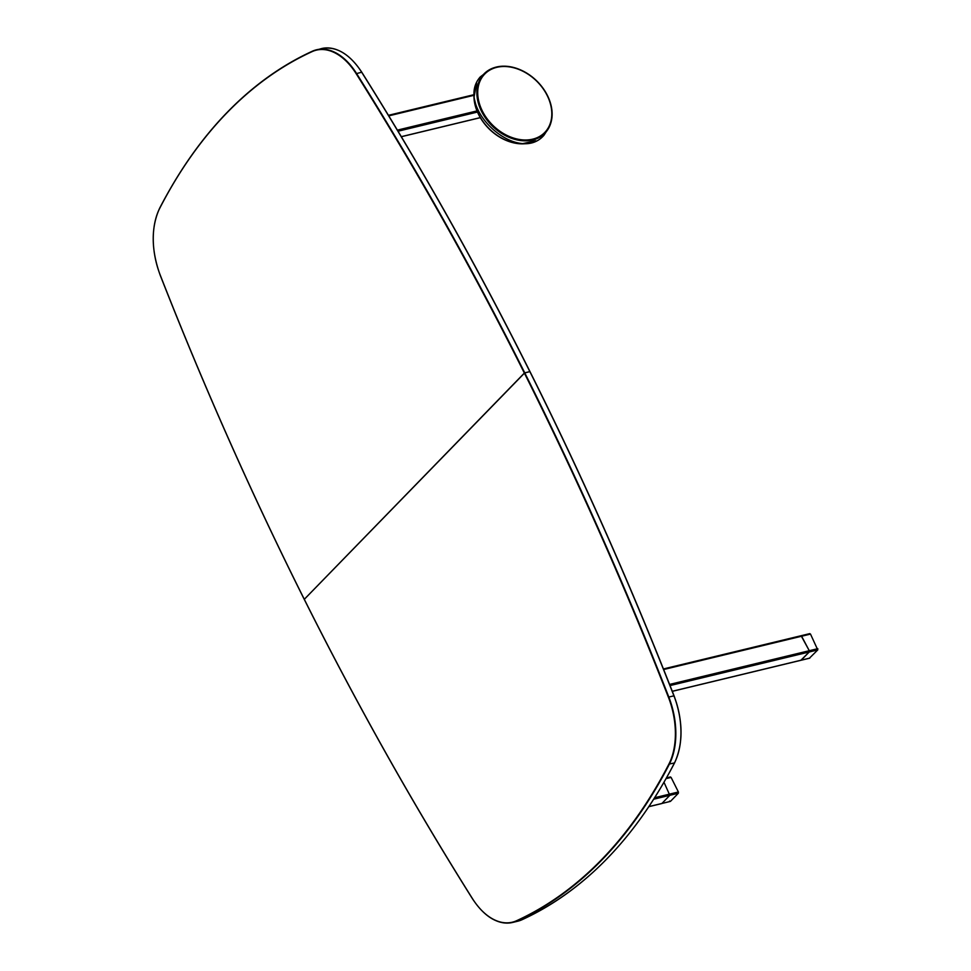 <?xml version="1.0" encoding="UTF-8"?>
<svg xmlns="http://www.w3.org/2000/svg" width="971" height="971" viewBox="0 0 971 971"><rect width="100%" height="100%" fill="white"/><g stroke="black" fill="none" stroke-linecap="round" stroke-linejoin="round"><path stroke-width="1.46" d="M663.994 782.298L669.844 795.31L661.906 803.466L648.907 806.598L661.906 803.466L669.844 795.31L663.994 782.298M801.136 635.787L809.28 650.716L669.577 684.434L809.28 650.716L801.318 635.677L663.448 669.019M672.296 691.34L801.136 660.244L809.244 651.978L800.917 660.231M809.438 658.18L817.764 649.927L809.244 651.978L809.28 650.716L817.8 648.664L809.28 650.716L809.244 651.978L670.039 685.575L817.764 649.927L810.506 634.087L801.536 635.689M546.782 130.867A42.372 31.485 44.2 0 0 548.069 96.809A42.372 31.485 44.2 0 0 520.274 69.766A42.372 31.485 44.2 0 0 482.514 75.847A42.372 31.485 44.2 0 0 495.368 128.366A42.372 31.485 44.2 0 0 546.782 130.867A42.372 31.485 -135.8 0 1 495.368 128.366A42.372 31.485 -135.8 0 1 482.514 75.847A42.372 31.485 -135.8 0 1 520.274 69.766A42.372 31.485 -135.8 0 1 548.069 96.809A42.372 31.485 -135.8 0 1 546.782 130.867M474.928 88.155A42.372 31.485 44.2 0 0 477.999 113.231A42.372 31.485 44.2 0 0 505.794 140.261A42.372 31.485 44.2 0 0 530.955 142.652M535.786 140.771L521.67 143.866L505.794 140.261A42.372 31.485 -135.8 0 1 477.999 113.231L473.969 97.464L476.664 83.263M669.577 801.051L670.427 801.403L678.365 793.246L678.401 791.984L671.095 777.407L666.458 777.965M666.094 778.621L671.095 777.407L666.094 778.621M670.026 801.5L661.506 803.563M476.992 110.912L397.382 130.126L476.992 110.912M477.477 112.053L398.037 131.219L477.477 112.053M671.095 777.407L670.245 777.055M817.764 649.927L817.8 648.664M674.493 762.757L674.529 762.951C635.325 838.386 584.481 890.638 522.034 919.731L521.997 919.743A667.854 404.676 -103.6 0 0 674.42 763.036A62.969 38.16 -103.6 0 0 673.923 695.806A2569.642 1557.059 -103.6 0 0 529.863 371.614L524.352 373.058A2569.327 1556.865 -103.6 0 0 356.175 73.699A62.654 37.966 -103.6 0 0 312.104 51.621A667.538 404.494 -103.6 0 0 159.754 208.243L159.839 207.964A667.854 404.676 76.4 0 1 312.261 51.257A62.969 38.16 76.4 0 1 316.51 49.788A62.969 38.16 76.4 0 1 356.539 73.456A2569.642 1557.059 76.4 0 1 524.741 372.84L529.863 371.614A2569.642 1557.059 -103.6 0 0 361.661 72.218L361.77 72.352A2569.327 1556.865 76.4 0 1 529.899 371.602M356.175 73.699L361.661 72.218A62.969 38.16 -103.6 0 0 321.619 48.55C336.197 45.928 349.584 53.818 361.795 72.242C421.62 167.376 477.683 267.171 529.996 371.626C582.297 476.081 630.313 584.141 674.056 695.806L668.813 697.044A2569.642 1557.059 76.4 0 0 524.741 372.84L304.263 599.374C251.962 494.919 203.934 386.859 160.191 275.194L160.251 275.133A2569.327 1556.865 -103.6 0 0 304.299 599.301L304.263 599.374C356.575 703.829 412.639 803.624 472.452 898.758L472.476 898.648A62.654 37.966 -103.6 0 0 516.548 920.739A667.538 404.494 -103.6 0 0 668.898 764.104A62.654 37.966 -103.6 0 0 668.4 697.214L668.813 697.044A62.969 38.16 76.4 0 1 669.31 764.274A667.854 404.676 76.4 0 1 516.888 920.969L521.997 919.743A62.969 38.16 -103.6 0 1 517.737 921.212L522.034 919.731M668.4 697.214A2569.327 1556.865 -103.6 0 0 524.352 373.058L304.299 599.301A2569.327 1556.865 -103.6 0 0 472.476 898.648M678.401 791.984L654.697 797.713M678.365 793.246L653.75 799.194M810.506 634.087L663.654 669.529M809.838 658.083L672.284 691.279M546.527 130.43A41.874 31.121 44.2 0 0 533.819 78.517A41.874 31.121 44.2 0 0 483 76.054A41.874 31.121 44.2 0 0 495.708 127.966A41.874 31.121 44.2 0 0 546.527 130.43M476.591 83.457A42.506 31.594 44.2 0 0 489.578 129.131A42.506 31.594 44.2 0 0 535.604 140.844M495.113 67.387A42.506 31.594 44.2 0 0 483.995 73.905A42.506 31.594 44.2 0 0 482.223 75.956A42.506 31.594 44.2 0 0 493.766 127.432A42.506 31.594 44.2 0 0 544.937 133.185A42.506 31.594 44.2 0 0 546.709 131.146A42.506 31.594 44.2 0 0 551.14 121.885M480.293 117.612L401.314 136.668M473.957 94.745L388.473 115.379M473.933 95.304L388.764 115.865M355.155 63.37A62.654 37.966 76.4 0 1 361.685 72.218M312.104 51.621L312.261 51.257C249.765 80.362 198.934 132.614 159.717 208.049C150.893 227.384 151.063 249.765 160.191 275.194L160.324 275.194M155.384 220.199A62.969 38.16 76.4 0 1 159.839 207.964M159.754 208.243A62.654 37.966 -103.6 0 0 160.251 275.133M516.548 920.739L516.888 920.969A62.969 38.16 76.4 0 1 512.627 922.45A62.969 38.16 76.4 0 1 479.091 907.63M678.875 750.801A62.654 37.966 76.4 0 0 674.008 695.867L674.056 695.806C683.196 721.235 683.353 743.616 674.529 762.951L668.898 764.104M529.96 371.699A2569.327 1556.865 76.4 0 1 673.983 695.794M472.598 898.782L472.452 898.758C484.663 917.182 498.05 925.072 512.627 922.45L517.737 921.212M809.838 633.614L663.424 668.958M543.906 134.241L546.734 131.121C553.446 121.618 553.895 110.184 548.069 96.809C542.036 84.465 532.776 75.459 520.274 69.766C505.418 63.892 493.317 65.275 483.995 73.905L482.963 74.961M505.794 140.261C493.292 134.581 484.031 125.575 477.999 113.231M549.404 126.776L544.039 135.175C517.944 165.689 453.736 107.077 480.208 76.976L490.282 69.269M801.136 660.244L809.656 658.192M480.329 117.661L401.339 136.729M473.957 94.685L388.436 115.318M661.724 803.575L648.859 806.67M670.439 776.946L666.494 777.892M312.225 51.269L321.619 48.55"/></g></svg>
